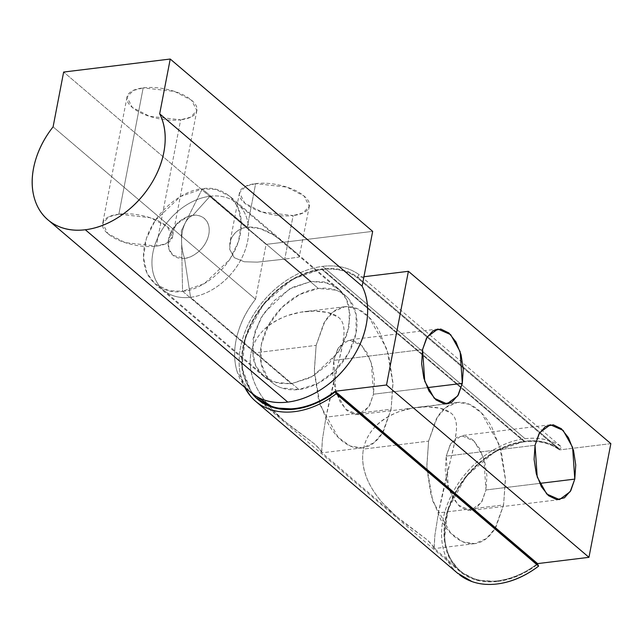 <?xml version="1.0" encoding="UTF-8"?>
<svg xmlns="http://www.w3.org/2000/svg" width="643" height="643" viewBox="0 0 643 643"><rect width="100%" height="100%" fill="white"/><g stroke="black" fill="none" stroke-linecap="round" stroke-linejoin="round"><path stroke-width="0.48" stroke-dasharray="3.21 2.41" d="M244.806 387.416A81.806 59.043 130.4 0 1 254.716 312.803A81.806 59.043 130.4 0 1 322.625 266.363A81.806 59.043 130.4 0 1 359.099 274.69L357.339 276.924L559.788 449.264C550.046 442.336 538.312 439.659 524.584 441.227L322.135 268.895C335.871 267.327 347.606 270.004 357.339 276.924L559.788 449.264L561.54 447.03A81.806 59.043 -49.6 0 0 525.066 438.703A81.806 59.043 -49.6 0 0 450.59 496.902A81.806 59.043 -49.6 0 0 459.866 575.083M457.374 573.042L453.042 568.573C447.962 562.545 444.554 555.295 442.818 546.815C441.074 538.336 441.13 529.285 442.987 519.648C444.835 510.02 448.348 500.543 453.516 491.22C458.692 481.904 465.122 473.449 472.822 465.853C480.514 458.266 488.889 452.117 497.947 447.415C506.997 442.705 516.04 439.804 525.066 438.703C539.356 436.959 551.509 439.732 561.54 447.03L559.788 449.264C550.103 442.223 538.368 439.547 524.584 441.227L495.19 451.386L466.071 476.334L447.809 509.73L444.329 540.032L448.959 557.023L459.898 571.458L476.857 580.219L497.578 581.441C488.865 582.51 480.819 581.754 473.457 579.174C466.087 576.602 459.954 572.407 455.059 566.587C450.156 560.76 446.869 553.76 445.189 545.577C443.509 537.395 443.557 528.659 445.35 519.359C447.142 510.068 450.534 500.921 455.525 491.927C460.509 482.925 466.722 474.767 474.148 467.437C481.575 460.115 489.661 454.175 498.397 449.634C507.134 445.093 515.863 442.296 524.584 441.227L322.135 268.895C313.422 269.956 304.694 272.761 295.957 277.302C287.22 281.843 279.134 287.775 271.708 295.105C264.273 302.427 258.068 310.593 253.077 319.587C248.085 328.581 244.694 337.728 242.909 347.027C241.117 356.326 241.061 365.063 242.741 373.245L251.984 393.484L241.889 367.7L245.361 337.39L263.63 304.002L292.75 279.054L322.135 268.895A78.96 56.986 130.4 0 1 357.339 276.924L359.099 274.69L561.54 447.03L359.099 274.69A81.806 59.043 -49.6 0 0 322.625 266.363L525.066 438.703L322.625 266.363C313.591 267.472 304.549 270.373 295.499 275.075C286.448 279.785 278.073 285.934 270.373 293.521C262.674 301.109 256.244 309.564 251.075 318.888C245.907 328.211 242.395 337.688 240.538 347.316C238.682 356.945 238.625 366.004 240.369 374.475L244.774 387.391M497.578 581.441C512.72 579.054 526.078 573.315 537.652 564.216C524.728 574.014 511.37 579.761 497.578 581.441M338.483 288.739L284.27 242.724L272.745 234.478C263.582 228.828 255.086 226.4 247.258 227.204L202.272 188.905C188.632 188.568 152.399 207.978 144.45 245.923C137.819 283.708 168.136 294.992 182.564 291.223L181.366 230.66L202.272 188.905L247.258 227.204C239.365 228.321 233.875 232.461 230.805 239.614L229.688 249.355L234.285 257.682L244.252 261.773L257.28 262.135L284.745 259.121L310.987 281.457L289.205 289.069L263.847 313.109L255.038 331.201L252.193 349.937L255.697 365.73L263.791 376.493L277.88 383.292L291.287 383.775L182.564 291.223L169.157 290.74L155.067 283.941L146.982 273.179L143.469 257.385L146.323 238.649L155.124 220.557L180.482 196.517L202.272 188.905L215.678 189.388L229.768 196.195L237.854 206.958L241.366 222.751L238.513 241.479L229.712 259.571L204.353 283.619L182.564 291.223L291.287 383.775L310.392 377.642L328.091 364.645L341.682 346.778L349.101 326.757L349.221 307.627C347.992 301.655 345.596 296.544 342.02 292.3C338.443 288.048 333.974 284.986 328.597 283.113L310.987 281.457L291.882 287.59L274.191 300.586L260.592 318.454L253.173 338.475L253.053 357.604C254.282 363.576 256.686 368.688 260.254 372.932C263.831 377.184 268.308 380.246 273.685 382.119L291.287 383.775L313.077 376.163L338.427 352.123L347.236 334.03L350.089 315.295L346.577 299.501L338.483 288.739L324.394 281.939L310.987 281.457L284.745 259.121L257.28 262.135L244.252 261.773L234.285 257.682L229.688 249.355L229.784 243.158L230.805 239.614C234.245 232.163 239.726 228.032 247.258 227.204L255.649 183.625L245.722 186.229L239.469 192.852L244.742 203.156L261.91 212.029L293.136 215.542L284.745 259.121L293.136 215.542C284.962 216.538 276.152 215.831 266.716 213.42C257.272 211.008 249.966 207.601 244.79 203.196C239.606 198.791 238.079 194.676 240.201 190.858C242.323 187.033 247.475 184.621 255.649 183.625C263.823 182.628 272.632 183.327 282.076 185.739C291.52 188.15 298.826 191.558 304.002 195.962C309.179 200.375 310.706 204.482 308.584 208.308C306.462 212.126 301.318 214.537 293.136 215.542L303.062 212.929L309.315 206.307L304.051 196.002L286.882 187.129L255.649 183.625L247.258 227.204L259.989 228.562L272.745 234.478L284.27 242.724L293.513 250.457L298.826 255.11L299.212 257.015L284.745 259.121L299.212 257.015L298.826 255.11L229.768 196.195M118.859 214.199L143.18 87.882L133.254 90.486L127.001 97.117L132.273 107.413L149.433 116.287L180.667 119.799L156.345 246.116L125.112 242.604L107.944 233.731L102.671 223.434L108.932 216.804L118.859 214.199L150.084 217.704L167.252 226.577L172.525 236.881L166.264 243.504L156.345 246.116L180.667 119.799C172.493 120.796 163.684 120.088 154.24 117.677C144.804 115.266 137.489 111.858 132.313 107.453C127.137 103.049 125.61 98.934 127.732 95.116C129.854 91.29 135.006 88.879 143.18 87.882C151.354 86.885 160.163 87.585 169.607 89.996C179.043 92.407 186.357 95.815 191.534 100.22C196.71 104.632 198.237 108.739 196.115 112.565C193.993 116.383 188.849 118.794 180.667 119.799L190.593 117.187L196.846 110.564L191.582 100.26L174.414 91.386L143.18 87.882L118.859 214.199C110.676 215.196 105.532 217.607 103.41 221.433C101.289 225.251 102.816 229.366 107.992 233.771C113.168 238.175 120.474 241.583 129.918 243.994C139.362 246.406 148.171 247.113 156.345 246.116C164.52 245.112 169.672 242.708 171.794 238.883C173.907 235.057 172.38 230.95 167.204 226.537C162.028 222.132 154.722 218.724 145.278 216.313C135.842 213.91 127.033 213.203 118.859 214.199M249.138 391.105L237.171 371.702C233.779 360.884 233.739 348.956 237.042 335.919C240.337 322.89 246.502 310.641 255.536 299.18L53.096 126.84L255.536 299.18A78.245 56.471 -49.6 0 0 248.849 390.791M255.536 299.18L266.089 244.388L63.641 72.048L266.089 244.388L372.675 231.367L266.089 244.388L255.536 299.18M309.315 206.307L299.212 257.015M182.564 291.223C196.203 291.568 232.436 272.15 240.386 234.205C247.016 196.42 216.699 185.136 202.272 188.905L181.366 230.66L182.564 291.223M321.693 452.768L322.4 439.611L325.977 417.162L391.113 409.213L382.456 432.924L373.913 442.834L362.25 447.906L350.25 446.033L338.162 437.353L320.238 405.259L314.282 370.681L316.131 345.379L250.995 353.337C249.299 361.969 250.296 371.324 253.977 381.412C256.862 389.32 262.119 397.784 269.763 406.818L280.517 417.725L292.26 427.426L314.451 443.879L319.772 449.417L321.428 452.278C321.741 453.411 321.813 452.961 321.637 450.928L322.4 439.611L325.977 417.162C329.361 400.155 333.765 381.034 339.199 359.799C341.529 350.628 343.065 342.671 343.812 335.927C344.728 327.102 342.992 320.929 338.596 317.409C334.191 313.511 326.146 311.389 314.451 311.043C305.634 310.931 296.56 312.466 287.244 315.649C266.459 323.783 254.379 336.345 250.995 353.337L316.131 345.379L324.795 321.669L333.331 311.751L345.002 306.687L357.002 308.56L369.082 317.24L387.006 349.334L392.961 383.911L391.113 409.213L325.977 417.162L342.012 347.252L343.812 335.927C344.64 326.909 342.904 320.736 338.596 317.409L327.817 312.498L314.451 311.043L300.691 312.185L287.244 315.649C277.157 319.434 269.385 324.128 263.911 329.738C256.935 336.803 252.635 344.664 250.995 353.337C249.283 362.612 250.28 371.967 253.977 381.412C257.208 389.923 262.465 398.387 269.763 406.818L284.118 420.884L314.451 443.879C318.751 447.858 321.074 450.663 321.428 452.278L396.586 516.626L426.92 539.622C431.22 543.6 433.543 546.405 433.896 548.021L460.364 570.92M434.162 548.511L434.869 535.354L438.446 512.905L503.582 504.956L494.925 528.667L486.381 538.577L474.719 543.648L462.719 541.776L450.63 533.095L432.707 501.001L426.751 466.424L428.6 441.122L363.464 449.079C361.768 457.712 362.765 467.067 366.446 477.154C369.331 485.063 374.588 493.527 382.231 502.561L392.986 513.468L404.728 523.169L426.92 539.622L432.241 545.16L433.896 548.021C434.21 549.154 434.282 548.704 434.105 546.671L434.869 535.354L438.446 512.905C441.829 495.898 446.242 476.776 451.667 455.541C453.998 446.371 455.533 438.413 456.281 431.67C457.197 422.845 455.461 416.672 451.065 413.152C446.66 409.253 438.614 407.132 426.92 406.786C418.103 406.673 409.028 408.209 399.713 411.391C378.928 419.525 366.848 432.088 363.464 449.079L428.6 441.122L437.264 417.411L445.8 407.493L457.47 402.43L469.47 404.302L481.551 412.983L499.474 445.077L505.43 479.654L503.582 504.956L438.446 512.905L454.48 442.995L456.281 431.67C457.109 422.652 455.373 416.479 451.065 413.152L440.286 408.241L426.92 406.786L413.16 407.927L399.713 411.391C389.634 415.169 381.854 419.871 376.38 425.481C369.404 432.538 365.103 440.407 363.464 449.079C361.752 458.355 362.748 467.71 366.446 477.154C369.677 485.666 374.933 494.129 382.231 502.561L396.586 516.626M210.028 196.252A56.905 41.072 130.4 0 1 241.229 207.625A56.905 41.072 130.4 0 1 240.056 261.275A56.905 41.072 130.4 0 1 190.569 297.307L298.907 389.529A56.905 41.072 -49.6 0 0 348.393 353.497A56.905 41.072 -49.6 0 0 349.567 299.847A56.905 41.072 -49.6 0 0 318.365 288.474L210.028 196.252L192.804 215.397A24.185 17.457 130.4 0 1 208.806 234.414A24.185 17.457 130.4 0 1 184.533 258.349L190.569 297.307A56.905 41.072 -49.6 0 0 247.676 240.988A56.905 41.072 -49.6 0 0 210.028 196.252A56.905 41.072 -49.6 0 0 152.93 252.562A56.905 41.072 -49.6 0 0 190.569 297.307L184.533 258.349C190.256 258.494 205.471 250.344 208.806 234.414C211.587 218.556 198.864 213.814 192.804 215.397C187.684 217.479 184.219 222.864 182.395 231.536C180.836 240.426 181.543 249.363 184.533 258.349C181.543 249.363 180.836 240.426 182.395 231.536C184.219 222.864 187.684 217.479 192.804 215.397L187.33 216.82L176.592 224.206L168.651 238.754L168.852 248.809L173.136 255.408L184.533 258.349A24.185 17.457 130.4 0 1 168.538 239.333A24.185 17.457 130.4 0 1 192.804 215.397L210.028 196.252L318.365 288.474L335.75 290.106C341.063 291.962 345.484 294.984 349.012 299.18L356.126 314.314L356.005 333.211L348.683 352.991L335.252 370.633L317.779 383.469L298.907 389.529L281.521 387.898C276.209 386.041 271.788 383.011 268.26 378.815L261.146 363.681L261.267 344.785L268.589 325.012L282.02 307.362L299.493 294.534L318.365 288.474A56.905 41.072 -49.6 0 0 268.878 324.498A56.905 41.072 -49.6 0 0 267.713 378.148A56.905 41.072 -49.6 0 0 298.907 389.529L190.569 297.307A56.905 41.072 130.4 0 1 159.376 285.926A56.905 41.072 130.4 0 1 160.541 232.276A56.905 41.072 130.4 0 1 210.028 196.252M446.226 456.12L535.048 445.277L446.226 456.12L448.396 487.86L457.896 504.868L470.66 510.462L481.374 502.521L485.963 489.95L483.785 458.218L474.285 441.211L461.521 435.616L450.815 443.557L446.226 456.12L450.204 444.602L456.602 437.409L464.447 435.641L472.541 439.563L479.654 448.581L484.701 461.328L486.92 475.852L485.963 489.95L539.702 483.391L485.963 489.95L481.985 501.476L475.587 508.669L467.742 510.438L459.649 506.515L452.535 497.489L447.488 484.75L445.269 470.218L446.226 456.12M333.757 360.377L422.58 349.535L333.757 360.377L335.927 392.117L345.428 409.125L358.191 414.719L368.905 406.778L373.495 394.207L371.316 362.475L361.816 345.468L349.053 339.874L338.347 347.815L333.757 360.377L337.736 348.86L344.134 341.666L351.978 339.898L360.072 343.82L367.185 352.846L372.233 365.586L374.451 380.109L373.495 394.207L427.233 387.649L373.495 394.207L369.516 405.733L363.118 412.927L355.274 414.695L347.18 410.773L340.067 401.746L335.019 389.007L332.801 374.475L333.757 360.377M259.651 399.978A78.245 56.471 130.4 0 1 250.778 325.197A78.245 56.471 130.4 0 1 322.014 269.521L524.463 441.862A78.245 56.471 -49.6 0 0 453.219 497.529A78.245 56.471 -49.6 0 0 462.1 572.318A78.245 56.471 -49.6 0 0 497.706 580.806A78.245 56.471 -49.6 0 0 537.588 563.606C524.728 573.395 511.434 579.134 497.706 580.806C489.066 581.867 481.093 581.119 473.795 578.563C466.488 576.015 460.412 571.852 455.565 566.089C450.711 560.318 447.448 553.382 445.784 545.272C444.112 537.162 444.168 528.506 445.945 519.287C447.721 510.076 451.081 501.018 456.024 492.096C460.967 483.182 467.123 475.097 474.486 467.831C481.848 460.573 489.853 454.689 498.518 450.196C507.174 445.695 515.823 442.914 524.463 441.862L322.014 269.521A78.245 56.471 130.4 0 1 357.034 277.583L559.482 449.915A78.245 56.471 -49.6 0 0 524.463 441.862C538.191 440.182 549.861 442.866 559.482 449.915L357.034 277.583A78.245 56.471 -49.6 0 0 322.014 269.521C313.374 270.582 304.726 273.355 296.069 277.856C287.413 282.357 279.4 288.241 272.037 295.499C264.675 302.757 258.518 310.85 253.575 319.764C248.632 328.677 245.272 337.744 243.496 346.955C241.728 356.166 241.672 364.83 243.335 372.932C245.007 381.042 248.262 387.978 253.117 393.749L254.363 395.164M363.938 276.739L357.034 277.583L363.938 276.739M610.85 443.646L559.482 449.915L610.85 443.646M428.6 441.122L426.799 467.726L430.987 495.134L440.511 519.174C444.482 526.287 448.959 531.962 453.934 536.198C458.901 540.425 463.997 542.901 469.205 543.6C474.413 544.308 479.348 543.198 484.002 540.265C488.656 537.331 492.683 532.814 496.075 526.689L503.582 504.956L505.382 478.352L501.202 450.944L491.678 426.896C487.699 419.783 483.231 414.108 478.255 409.88C473.28 405.645 468.192 403.177 462.984 402.47C457.776 401.771 452.841 402.88 448.187 405.813C443.525 408.739 439.507 413.264 436.115 419.381L428.6 441.122M316.131 345.379L314.331 371.984L318.518 399.391L328.043 423.432C332.013 430.553 336.49 436.219 341.465 440.455C346.432 444.683 351.52 447.158 356.736 447.858C361.945 448.565 366.88 447.456 371.533 444.522C376.187 441.596 380.214 437.071 383.606 430.947L391.113 409.213L392.913 382.609L388.734 355.201L379.209 331.161C375.231 324.04 370.754 318.365 365.787 314.138C360.811 309.902 355.724 307.434 350.515 306.735C345.307 306.028 340.372 307.137 335.718 310.071C331.057 312.996 327.038 317.521 323.646 323.638L316.131 345.379M255.609 401.288L256.404 401.963M459.898 571.458L258.221 399.777M263.791 376.493L155.067 283.941M127.001 97.117L102.671 223.434M239.469 192.852L229.784 243.158M48.916 220.662L47.976 219.858M196.846 110.564L172.525 236.881M345.002 306.687L304.469 311.638M457.47 402.43L448.918 403.474M445.117 403.941L416.937 407.381M237.187 203.445L345.524 295.667M550.344 424.766L461.521 435.616M437.875 329.023L349.053 339.874M257.915 398.58L258.679 399.231M263.726 403.531L284.118 420.884M447.022 403.868L358.191 414.719M559.49 499.611L470.66 510.462M187.33 216.82C177.5 220.975 171.271 228.281 168.651 238.754M163.41 290.106L271.748 382.328M474.719 543.648L434.186 548.6M362.25 447.906L321.717 452.857"/><path stroke-width="0.96" d="M459.866 575.083A81.806 59.043 -49.6 0 0 497.095 583.965A81.806 59.043 -49.6 0 0 538.609 566.121L336.16 393.781A81.806 59.043 130.4 0 1 294.647 411.633A81.806 59.043 130.4 0 1 257.425 402.751A81.806 59.043 130.4 0 1 244.806 387.416M457.374 573.042L472.099 581.626C479.734 584.286 488.061 585.074 497.095 583.965C511.378 582.22 525.218 576.273 538.609 566.121L537.652 564.216L335.204 391.876C323.63 400.975 310.272 406.722 295.137 409.109L274.416 407.887L257.457 399.118L252.611 394.247C257.513 400.067 263.646 404.27 271.008 406.842C278.379 409.414 286.416 410.17 295.137 409.109A78.96 56.986 130.4 0 0 335.204 391.876L336.16 393.781L538.609 566.121L537.652 564.216L335.204 391.876L336.16 393.781A81.806 59.043 -49.6 0 1 294.647 411.633C285.621 412.734 277.286 411.954 269.658 409.286C262.022 406.617 255.665 402.269 250.593 396.241L244.774 387.391M248.849 390.791A78.245 56.471 -49.6 0 0 287.759 402.092L85.318 229.752A78.245 56.471 130.4 0 1 46.4 218.451A78.245 56.471 130.4 0 1 53.096 126.84L63.641 72.048L53.096 126.84C44.062 138.301 37.897 150.55 34.593 163.587C31.29 176.624 31.338 188.544 34.722 199.37C38.114 210.189 44.351 218.331 53.441 223.788C62.54 229.254 73.157 231.239 85.318 229.752L287.759 402.092A78.245 56.471 -49.6 0 0 352.774 357.58A78.245 56.471 -49.6 0 0 362.122 286.159L159.681 113.827L170.234 59.035L372.675 231.367L362.122 286.159L159.681 113.827A78.245 56.471 130.4 0 1 150.325 185.248A78.245 56.471 130.4 0 1 85.318 229.752C97.471 228.273 109.39 223.531 121.077 215.526C132.755 207.528 142.513 197.433 150.325 185.248C158.146 173.055 162.896 160.549 164.576 147.713C166.256 134.869 164.624 123.577 159.681 113.827L170.234 59.035L63.641 72.048L170.234 59.035L372.675 231.367L362.122 286.159C367.073 295.917 368.704 307.209 367.024 320.045C365.345 332.881 360.594 345.395 352.774 357.58C344.953 369.773 335.204 379.868 323.517 387.866C311.831 395.863 299.911 400.605 287.759 402.092C275.606 403.579 264.98 401.586 255.89 396.128L249.138 391.105M535.048 445.277L539.638 432.707L550.344 424.766L563.107 430.36L572.608 447.367L574.786 479.107L539.702 483.391L574.786 479.107L570.196 491.67L559.49 499.611L546.719 494.017L537.218 477.01L535.048 445.277L539.027 433.752L545.425 426.558L553.269 424.79L561.363 428.712L568.476 437.738L573.524 450.478L575.742 465.01L574.786 479.107L570.807 490.625L564.409 497.819L556.565 499.587L548.471 495.665L541.358 486.638L536.31 473.899L534.092 459.375L535.048 445.277M422.58 349.535L427.169 336.964L437.875 329.023L450.639 334.617L460.139 351.625L462.317 383.365L427.233 387.649L462.317 383.365L457.728 395.927L447.022 403.868L434.25 398.274L424.75 381.267L422.58 349.535L426.558 338.009L432.956 330.815L440.801 329.047L448.894 332.97L456.008 341.996L461.055 354.735L463.273 369.267L462.317 383.365L458.338 394.882L451.941 402.076L444.096 403.844L436.002 399.922L428.889 390.904L423.841 378.156L421.623 363.633L422.58 349.535M254.363 395.164L271.346 406.231C278.652 408.779 286.617 409.527 295.258 408.474A78.245 56.471 -49.6 0 0 335.14 391.265L537.588 563.606L335.14 391.265A78.245 56.471 130.4 0 1 295.258 408.474A78.245 56.471 130.4 0 1 259.651 399.978M588.956 557.328L610.85 443.646L408.401 271.306L386.515 384.996L588.956 557.328L386.515 384.996L408.401 271.306L363.938 276.739L408.401 271.306L610.85 443.646L588.956 557.328L537.588 563.606L588.956 557.328M335.14 391.265L386.515 384.996L335.14 391.265M256.404 401.963L458.057 573.628M258.221 399.777L257.457 399.118M250.416 392.198L48.916 220.662M448.918 403.474L445.117 403.941M258.679 399.231L263.726 403.531"/></g></svg>
